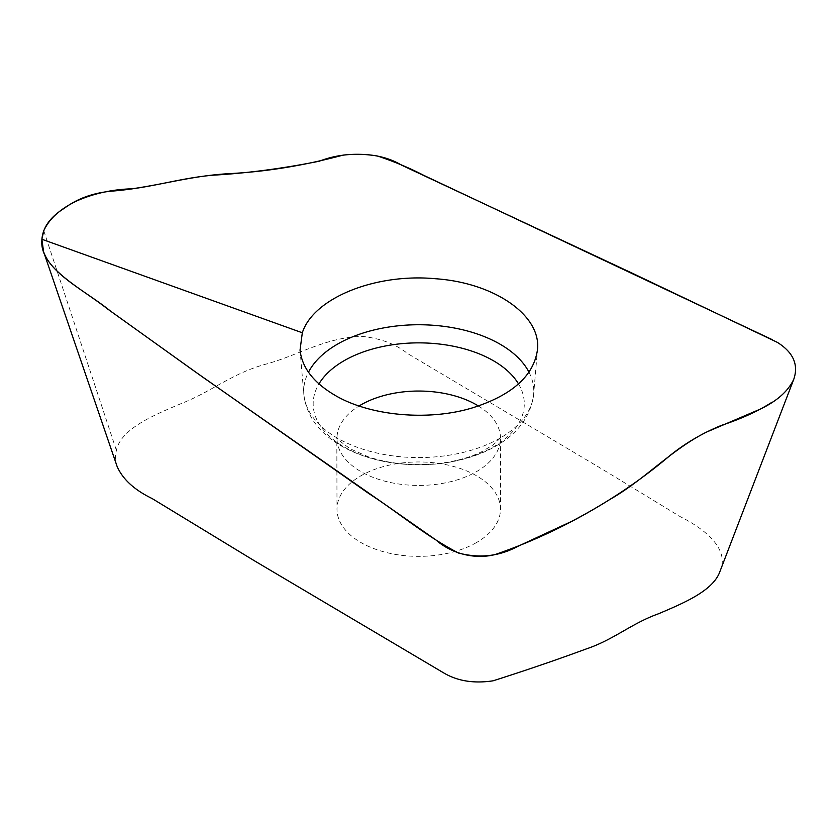 <?xml version="1.0" encoding="UTF-8"?>
<svg xmlns="http://www.w3.org/2000/svg" width="836" height="836" viewBox="0 0 836 836"><rect width="100%" height="100%" fill="white"/><g stroke="black" fill="none" stroke-linecap="round" stroke-linejoin="round"><path stroke-width="0.63" stroke-dasharray="4.18 3.13" d="M476.541 542.533A81.74 47.192 180 0 1 360.933 542.533A81.74 47.192 180 0 1 336.992 509.155A81.74 47.192 180 0 1 418.731 461.963A81.74 47.192 180 0 1 500.482 509.155A81.74 47.192 180 0 1 476.541 542.533M117.124 466.488C115.305 461.148 115.065 455.777 116.403 450.385C120.917 428.617 153.918 415.053 182.258 403.13C212.114 391.279 232.753 372.981 266.297 364.047C298.253 355.279 325.204 337.493 361.863 336.354C380.526 338.361 395.71 344.056 407.393 353.429L602.934 469.592L680.149 516.606C706.911 530.045 729.65 549.994 720.036 571.228M478.411 405.982A81.74 47.192 180 0 1 500.482 438.242A81.74 47.192 180 0 1 450.019 481.839A81.74 47.192 180 0 1 360.933 471.608A81.74 47.192 180 0 1 336.992 438.242A81.74 47.192 180 0 1 359.083 405.972M529 372.219A115.034 66.42 180 0 1 533.629 394.446A115.034 66.42 180 0 1 460.113 453.133A115.034 66.42 180 0 1 337.389 438.116A115.034 66.42 180 0 1 303.844 394.446A115.034 66.42 180 0 1 308.484 372.208M518.498 383.891A105.555 60.944 180 0 1 474.733 455.474A105.555 60.944 180 0 1 344.098 446.905A105.555 60.944 180 0 1 318.976 383.881M43.765 230.746L116.403 450.385M500.482 509.155L500.649 436.946C501.401 437.061 498.914 439.684 493.198 444.815L482.184 451.503C472.748 456.247 461.075 459.842 447.155 462.298C419.055 466.561 392.92 464.795 368.76 456.999L350.733 449.068C332.185 436.402 337.932 436.476 336.824 436.946L336.992 509.155M300.03 349.991L303.844 394.446C306.352 415.691 318.882 432.891 341.443 446.037C364.12 458.703 390.611 464.952 420.916 464.795C444.167 464.44 465.349 460.134 484.472 451.868C513.931 438.681 530.317 419.536 533.629 394.446L537.443 349.991"/><path stroke-width="1.25" d="M334.766 395.156C369.575 415.952 428.408 421.375 472.727 407.78C512.134 395.188 533.702 375.907 537.433 349.95C541.686 315.663 494.661 282.819 435.598 278.743C375.124 273.017 313.322 298.201 302.318 332.78L300.04 350.096C301.984 367.6 313.552 382.627 334.766 395.156M793.772 379.283L720.036 571.228C713.484 590.571 684.266 602.85 658.434 613.802C631.337 623.51 613.697 639.759 586.172 648.976C555.668 660.2 524.632 670.817 493.052 680.817C473.928 683.723 457.459 681.079 443.655 672.875L254.614 560.914L152.089 498.528C134.377 489.917 122.725 479.237 117.124 466.488L43.577 251.688C51.675 275.065 87.038 291.931 110.54 311.117L202.855 377.214L436.173 540.14C449.705 552.22 472.758 560.078 494.755 554.644C534.162 541.205 572.357 522.928 609.319 499.803C644.88 479.603 670.378 450.353 706.211 432.222L759.997 409.243C776.937 401.165 788.191 391.175 793.772 379.283C798.746 364.663 793.26 352.353 777.302 342.342L634.043 274.03L401.468 165.1C386.295 155.945 366.847 152.612 343.157 155.099C303.834 165.612 265.743 171.798 228.886 173.658C193.388 175.748 167.837 183.502 132.37 188.769C112.411 189.385 93.977 193.398 77.069 200.807C60.401 208.686 49.293 218.666 43.765 230.746L41.873 239.253L43.577 251.688M772.15 339.604L423.695 175.32C409.828 168.109 394.498 161.682 377.705 156.071C356.659 152.549 337.169 154.273 319.248 161.223C282.443 168.569 247.101 173.219 213.211 175.184C179.479 178.12 153.949 187.337 114.814 190.89C94.823 192.28 78.009 198.069 64.372 208.248C49.554 217.412 42.03 228.5 41.8 241.51C40.64 268.168 81.165 288.18 107.52 308.933L194.119 371.006L368.854 493.564C399.096 513.022 425.524 535.97 458.567 553.056C479.488 558.458 498.987 556.348 517.076 546.723L571.197 521.591C607.469 502.655 640.501 480.564 670.294 455.296C685.51 443.07 702.564 433.09 721.458 425.367C741.522 418.742 758.419 410.998 772.182 402.116M359.083 405.972A81.74 47.192 180 0 1 478.411 405.982M308.484 372.208A115.034 66.42 180 0 1 418.742 324.744A115.034 66.42 180 0 1 529 372.219M318.976 383.881A105.555 60.944 180 0 1 418.742 342.865A105.555 60.944 180 0 1 518.498 383.891M302.318 332.78L41.873 239.253"/></g></svg>
